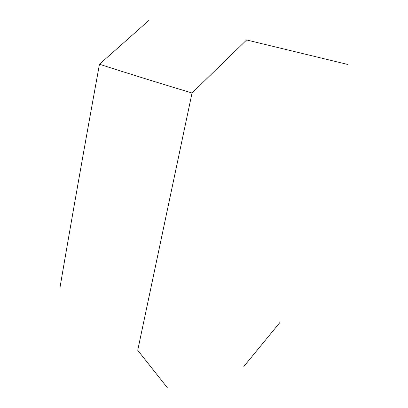 <?xml version="1.0" encoding="UTF-8"?>
<svg xmlns="http://www.w3.org/2000/svg" width="408" height="408" viewBox="0 0 408 408"><rect width="100%" height="100%" fill="white"/><g stroke="black" fill="none" stroke-linecap="round" stroke-linejoin="round"><path stroke-width="0.61" d="M60.022 287.329C71.635 219.213 84.788 144.845 99.465 64.229C124.894 72.461 155.754 82.054 192.035 93.009L246.616 39.974L347.978 64.525M280.092 322.289L243.841 366.455M167.26 387.6L137.731 350.283L192.035 93.009M148.925 20.4L99.465 64.229"/></g></svg>
